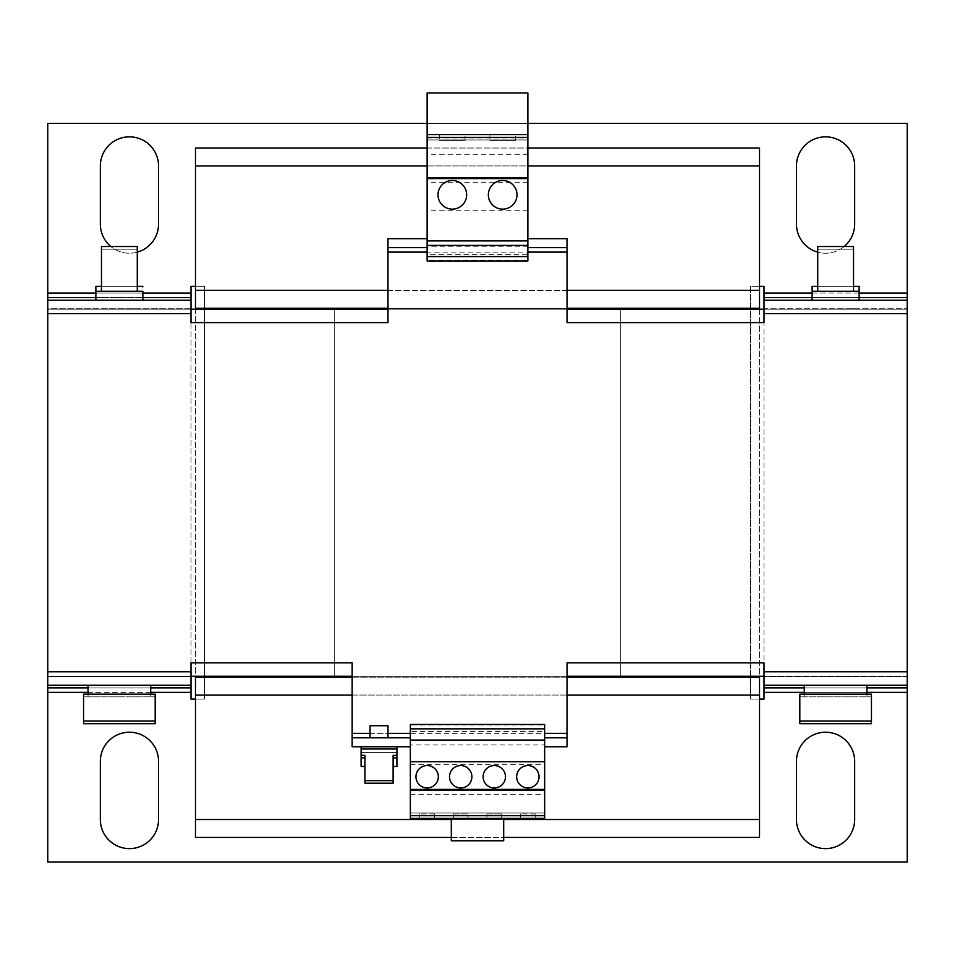<?xml version="1.0" encoding="UTF-8"?>
<svg xmlns="http://www.w3.org/2000/svg" width="955" height="955" viewBox="0 0 955 955"><rect width="100%" height="100%" fill="white"/><g stroke="black" fill="none" stroke-linecap="round" stroke-linejoin="round"><path stroke-width="0.72" stroke-dasharray="4.78 3.58" d="M158.542 819.509A29.104 29.104 0 0 1 129.45 848.613A29.104 29.104 0 0 1 100.347 819.509L100.347 761.314A29.092 29.092 0 0 1 129.45 732.222A29.092 29.092 0 0 1 158.542 761.314L158.542 819.509M844.148 246.509A29.104 29.104 0 0 1 796.458 224.127L796.458 165.931A29.104 29.104 0 0 1 825.55 136.84A29.104 29.104 0 0 1 854.653 165.931L854.653 224.127A29.104 29.104 0 0 1 817.719 252.144M854.653 819.509A29.104 29.104 0 0 1 825.55 848.613A29.104 29.104 0 0 1 796.458 819.509L796.458 761.314A29.092 29.092 0 0 1 825.55 732.222A29.092 29.092 0 0 1 854.653 761.314L854.653 819.509M137.281 252.144A29.104 29.104 0 0 1 100.347 224.127L100.347 165.931A29.104 29.104 0 0 1 129.45 136.84A29.104 29.104 0 0 1 158.542 165.931L158.542 224.127A29.104 29.104 0 0 1 110.852 246.509M137.281 309.181L101.469 309.181L137.281 308.74M853.531 309.181L817.719 309.181L853.531 308.74M858.008 676.259L813.242 676.259L858.008 676.713M141.758 676.259L96.992 676.259L141.758 676.713M137.281 249.195L137.281 286.357L101.469 286.357L137.281 286.357L101.469 286.357L101.469 249.195L137.281 249.195L101.469 249.195M95.87 297.542L142.88 297.542L95.87 297.542L142.88 297.542L142.88 286.357L95.87 286.357M853.531 249.195L853.531 286.357L817.719 286.357L853.531 286.357L817.719 286.357L817.719 249.195L853.531 249.195L817.719 249.195M812.12 291.275L812.12 297.542L859.13 297.542L812.12 297.542L859.13 297.542L859.13 291.275L812.12 291.275M804.289 696.852L804.289 687.898L866.961 687.898L804.289 687.898L866.961 687.898L866.961 696.852L804.289 696.852L866.961 696.852M88.039 696.852L88.039 687.898L150.711 687.898L88.039 687.898L150.711 687.898L150.711 696.852L88.039 696.852L150.711 696.852M835.625 300.228L859.13 300.228L835.625 300.228M95.87 291.275L142.88 291.275M119.375 300.228L142.88 300.228L119.375 300.228M866.961 685.213L804.289 685.213L866.961 685.213M804.289 694.166L866.961 694.166L804.289 694.166M119.375 685.213L150.711 685.213L119.375 685.213M119.375 694.166L150.711 694.166L119.375 694.166M799.813 696.852L799.813 721.025L871.438 721.025L871.438 696.852L799.813 696.852L871.438 696.852M83.562 696.852L83.562 721.025L155.188 721.025L155.188 696.852L83.562 696.852L155.188 696.852M853.531 291.275L817.719 291.275L853.531 291.275M137.281 291.275L101.469 291.275L137.281 291.275M379.016 737.809L387.969 737.809L379.016 737.809M370.062 725.728L387.969 725.728M379.016 746.762L396.922 746.762L379.016 746.762M379.016 749.007L396.922 749.007L379.016 749.007M502.676 180.483A14.325 14.325 0 0 0 488.351 194.808A14.325 14.325 0 0 0 502.676 209.133A14.325 14.325 0 0 0 517.001 194.808A14.325 14.325 0 0 0 502.676 180.483M452.324 180.483A14.325 14.325 0 0 0 437.999 194.808A14.325 14.325 0 0 0 452.324 209.133A14.325 14.325 0 0 0 466.649 194.808A14.325 14.325 0 0 0 452.324 180.483M494.284 765.564A11.197 11.197 0 0 0 483.099 776.761A11.197 11.197 0 0 0 494.284 787.947A11.197 11.197 0 0 0 505.482 776.761A11.197 11.197 0 0 0 494.284 765.564M527.864 765.564A11.197 11.197 0 0 0 516.667 776.761A11.197 11.197 0 0 0 527.864 787.947A11.197 11.197 0 0 0 539.05 776.761A11.197 11.197 0 0 0 527.864 765.564M460.716 765.564A11.197 11.197 0 0 0 449.519 776.761A11.197 11.197 0 0 0 460.716 787.947A11.197 11.197 0 0 0 471.901 776.761A11.197 11.197 0 0 0 460.716 765.564M427.136 765.564A11.197 11.197 0 0 0 415.95 776.761A11.197 11.197 0 0 0 427.136 787.947A11.197 11.197 0 0 0 438.333 776.761A11.197 11.197 0 0 0 427.136 765.564M396.922 766.459L393.114 766.459M379.016 752.588L396.922 752.588L361.109 752.588L361.109 749.007L396.922 749.007L396.922 757.864L396.922 752.588L361.109 752.588L361.109 757.864L361.109 752.588L379.016 752.588M191 293.066L191 286.357L204.43 286.357L204.43 699.096L191 699.096L191 692.375L47.75 692.375L47.75 862.043L907.25 862.043L907.25 692.375L764 692.375L764 699.096L750.57 699.096L750.57 286.357L764 286.357L764 293.066L907.25 293.066L907.25 123.41L47.75 123.41L47.75 293.066L191 293.066L191 308.74L47.75 308.74L47.75 293.066M759.523 286.357L750.57 286.357L750.57 676.259L204.43 676.259L204.43 286.357L195.477 286.357M759.523 699.096L750.57 699.096L750.57 676.259L907.25 676.259L907.25 309.181L47.75 309.181L47.75 300.228L47.75 308.74L191 308.74L191 300.228L191 309.181L47.75 309.181L47.75 676.259L204.43 676.259L204.43 699.096L195.477 699.096M427.136 123.41L527.864 123.41M907.25 293.066L907.25 309.181L191 309.181L191 322.611L387.969 322.611L387.969 238.678L427.136 238.678L427.136 246.247L527.864 246.247L527.864 238.678L567.031 238.678L567.031 252.108L387.969 252.108M764 692.375L764 676.259L907.25 676.259L907.25 309.181L907.25 676.259L764 676.259L764 300.228L764 308.74L907.25 308.74L764 308.74L764 293.066M567.031 252.108L567.031 322.611L764 322.611L764 309.181L764 676.259L191 676.259L907.25 676.259L907.25 309.181L907.25 676.259L764 676.259L907.25 676.259L907.25 685.213L907.25 676.713L764 676.713L907.25 676.713L907.25 692.375M47.75 692.375L47.75 309.181L47.75 676.259L47.75 313.658L191 313.658M352.156 733.333L567.031 733.333L567.031 746.762L544.648 746.762L544.648 744.972L410.352 744.972L410.352 746.762L352.156 746.762L352.156 662.83L191 662.83L191 676.259L191 309.181L191 685.213L191 676.713L47.75 676.713L191 676.713L191 692.375M191 297.542L47.75 297.542M907.25 297.542L764 297.542M191 676.259L47.75 676.259L191 676.259L47.75 676.259L191 676.259L47.75 676.259L47.75 313.658M764 687.898L907.25 687.898M47.75 687.898L191 687.898M195.477 308.286L759.523 308.286L195.477 308.286L195.477 677.155L759.523 677.155L759.523 308.286L195.477 308.286L195.477 148.025L759.523 148.025L759.523 290.38L195.477 290.38M620.75 309.181L620.75 676.259L620.75 309.181L620.75 676.259L334.25 676.259L334.25 309.181L334.25 676.259L334.25 309.181L620.75 309.181L620.75 676.259L334.25 676.259L334.25 309.181L620.75 309.181M567.031 733.333L567.031 662.83L764 662.83L764 676.259M764 300.228L907.25 300.228M47.75 300.228L191 300.228M907.25 685.213L764 685.213M191 685.213L47.75 685.213M764 309.181L191 309.181M812.12 286.357L859.13 286.357M195.477 695.061L195.477 677.155L759.523 677.155L759.523 695.061L195.477 695.061L759.523 695.061L759.523 837.416L195.477 837.416L195.477 695.061L759.523 695.061M195.477 309.181L195.477 676.259M759.523 308.286L759.523 290.38M759.523 309.181L759.523 676.259M195.477 819.509L759.523 819.509M451.309 837.416L503.691 837.416M451.309 819.509L503.691 819.509M567.031 695.061L352.156 695.061M352.156 677.155L567.031 677.155M195.477 677.155L759.523 677.155M387.969 308.286L567.031 308.286M387.969 290.38L567.031 290.38M427.136 165.931L527.864 165.931M427.136 148.025L527.864 148.025M195.477 165.931L759.523 165.931M567.031 309.181L387.969 309.181M567.031 676.259L352.156 676.259M410.352 746.762L410.352 731.578L544.648 731.578L544.648 725L410.352 725L410.352 731.578M567.031 737.809L544.648 737.809L544.648 731.578M527.864 238.678L527.864 254.699L427.136 254.699L427.136 260.512L527.864 260.512L527.864 254.699M387.969 247.632L427.136 247.632L427.136 254.699M871.438 694.166L799.813 694.166M155.188 694.166L83.562 694.166M871.438 723.711L799.813 723.711M155.188 723.711L83.562 723.711M527.864 247.632L567.031 247.632M410.352 737.809L352.156 737.809M817.719 246.509L853.531 246.509M101.469 246.509L137.281 246.509M527.864 154.256L427.136 154.256L427.136 92.957L527.864 92.957L527.864 246.247M527.864 137.401L527.864 139.967L527.864 137.401L427.136 137.401L427.136 139.967L427.136 137.401M427.136 154.256L427.136 246.247M427.136 238.678L427.136 247.632M410.352 744.972L410.352 818.387L544.648 818.387L544.648 744.972M544.648 746.762L544.648 737.809M544.648 815.689L544.648 813.015L544.648 815.689L410.352 815.689L410.352 813.015L410.352 815.689M410.352 764.322L544.648 764.322M527.864 210.243L427.136 210.243M527.864 182.691L427.136 182.691M527.864 134.595L427.136 134.595M439.563 134.595L465.073 134.595L439.563 134.595L439.563 140.409L439.563 134.595M489.927 134.595L515.437 134.595L489.927 134.595L489.927 140.409L489.927 134.595M427.136 139.967L527.864 139.967L427.136 139.967M527.864 245.387L427.136 245.387M410.352 794.667L544.648 794.667M501.673 818.387L451.309 818.387L503.691 818.387L501.673 818.387L501.673 813.911L501.673 818.387M451.309 818.387L451.309 840.77L451.309 818.387L453.327 818.387L451.309 818.387L451.309 840.77L503.691 840.77L503.691 818.387L503.691 840.77L451.309 840.77L503.691 840.77L503.691 818.387M520.475 818.387L535.242 818.387L520.475 818.387L520.475 813.911L520.475 818.387M419.746 818.387L434.525 818.387L419.746 818.387L419.746 813.911L419.746 818.387M544.648 813.015L410.352 813.015L544.648 813.015M410.352 761.768L544.648 761.768M410.352 740.053L544.648 740.053M465.073 140.409L439.563 140.409L465.073 140.409L465.073 134.595L465.073 140.409M515.437 140.409L489.927 140.409L515.437 140.409L515.437 134.595L515.437 140.409M535.242 813.911L520.475 813.911L535.242 813.911L535.242 818.387L535.242 813.911M453.327 813.911L453.327 818.387L453.327 813.911L468.093 813.911L468.093 818.387L486.907 818.387L486.907 813.911L501.673 813.911L486.907 813.911L486.907 818.387L468.093 818.387L468.093 813.911L453.327 813.911M434.525 813.911L419.746 813.911L434.525 813.911L434.525 818.387L434.525 813.911M364.917 755.333L364.917 783.196M361.109 752.588L396.922 752.588M393.114 755.333L393.114 783.196M364.917 766.459L361.109 766.459M812.12 293.066L859.13 293.066M95.87 293.066L142.88 293.066M150.711 692.375L88.039 692.375M866.961 692.375L804.289 692.375M764 313.658L907.25 313.658M907.25 671.783L764 671.783M191 671.783L47.75 671.783M370.062 733.333L387.969 733.333M427.136 138.009L527.864 138.009"/><path stroke-width="1.43" d="M158.542 819.509A29.104 29.104 0 0 1 129.45 848.613A29.104 29.104 0 0 1 100.347 819.509L100.347 761.314A29.092 29.092 0 0 1 129.45 732.222A29.092 29.092 0 0 1 158.542 761.314L158.542 819.509M817.719 252.144A29.104 29.104 0 0 1 796.458 224.127L796.458 165.931A29.104 29.104 0 0 1 825.55 136.84A29.104 29.104 0 0 1 854.653 165.931L854.653 224.127A29.104 29.104 0 0 1 844.148 246.509M854.653 819.509A29.104 29.104 0 0 1 825.55 848.613A29.104 29.104 0 0 1 796.458 819.509L796.458 761.314A29.092 29.092 0 0 1 825.55 732.222A29.092 29.092 0 0 1 854.653 761.314L854.653 819.509M110.852 246.509A29.104 29.104 0 0 1 100.347 224.127L100.347 165.931A29.104 29.104 0 0 1 129.45 136.84A29.104 29.104 0 0 1 158.542 165.931L158.542 224.127A29.104 29.104 0 0 1 137.281 252.144M142.88 286.357L137.281 286.357M101.469 286.357L95.87 286.357L95.87 297.542L47.75 297.542L47.75 313.658L191 313.658L191 286.357L195.477 286.357M817.719 286.357L812.12 286.357L812.12 291.275L859.13 291.275L859.13 286.357L853.531 286.357M142.88 300.228L142.88 291.275L95.87 291.275L95.87 300.228M804.289 685.213L804.289 694.166M866.961 685.213L866.961 694.166M799.813 721.025L799.813 723.711L871.438 723.711L871.438 694.166L799.813 694.166L799.813 721.025L871.438 721.025M83.562 721.025L83.562 723.711L155.188 723.711L155.188 694.166L83.562 694.166L83.562 721.025L155.188 721.025M853.531 291.275L853.531 246.509L817.719 246.509L817.719 291.275M137.281 291.275L137.281 246.509L101.469 246.509L101.469 291.275M387.969 737.809L387.969 725.728L370.062 725.728L370.062 737.809M502.676 180.483A14.325 14.325 0 0 0 488.351 194.808A14.325 14.325 0 0 0 502.676 209.133A14.325 14.325 0 0 0 517.001 194.808A14.325 14.325 0 0 0 502.676 180.483M452.324 180.483A14.325 14.325 0 0 0 437.999 194.808A14.325 14.325 0 0 0 452.324 209.133A14.325 14.325 0 0 0 466.649 194.808A14.325 14.325 0 0 0 452.324 180.483M494.284 765.564A11.197 11.197 0 0 0 483.099 776.761A11.197 11.197 0 0 0 494.284 787.947A11.197 11.197 0 0 0 505.482 776.761A11.197 11.197 0 0 0 494.284 765.564M527.864 765.564A11.197 11.197 0 0 0 516.667 776.761A11.197 11.197 0 0 0 527.864 787.947A11.197 11.197 0 0 0 539.05 776.761A11.197 11.197 0 0 0 527.864 765.564M460.716 765.564A11.197 11.197 0 0 0 449.519 776.761A11.197 11.197 0 0 0 460.716 787.947A11.197 11.197 0 0 0 471.901 776.761A11.197 11.197 0 0 0 460.716 765.564M427.136 765.564A11.197 11.197 0 0 0 415.95 776.761A11.197 11.197 0 0 0 427.136 787.947A11.197 11.197 0 0 0 438.333 776.761A11.197 11.197 0 0 0 427.136 765.564M393.114 766.459L396.922 766.459L396.922 757.864L393.114 757.864M47.75 297.542L47.75 123.41L427.136 123.41M527.864 123.41L907.25 123.41L907.25 300.228L764 300.228L764 322.611L567.031 322.611L567.031 252.108L527.864 252.108M759.523 286.357L764 286.357L764 293.066L812.12 293.066M759.523 699.096L764 699.096L764 685.213L907.25 685.213L907.25 671.783L764 671.783L764 685.213M907.25 685.213L907.25 862.043L47.75 862.043L47.75 313.658M195.477 699.096L191 699.096L191 692.375L150.711 692.375M764 300.228L764 293.066M410.352 737.809L352.156 737.809L352.156 662.83L191 662.83L191 692.375M142.88 297.542L191 297.542M764 297.542L812.12 297.542M859.13 297.542L907.25 297.542M764 313.658L907.25 313.658L907.25 671.783M907.25 313.658L907.25 300.228M907.25 687.898L866.961 687.898M804.289 687.898L764 687.898M191 687.898L150.711 687.898M88.039 687.898L47.75 687.898M764 671.783L764 662.83L567.031 662.83L567.031 737.809L544.648 737.809M427.136 252.108L387.969 252.108L387.969 322.611L191 322.611L191 313.658M195.477 676.259L195.477 837.416L451.309 837.416M427.136 148.025L195.477 148.025L195.477 309.181M527.864 148.025L759.523 148.025L759.523 309.181M759.523 676.259L759.523 837.416L503.691 837.416M191 300.228L47.75 300.228M191 685.213L47.75 685.213M195.477 819.509L451.309 819.509M503.691 819.509L759.523 819.509M759.523 695.061L567.031 695.061M352.156 695.061L195.477 695.061M195.477 677.155L352.156 677.155M567.031 677.155L759.523 677.155M195.477 308.286L387.969 308.286M567.031 308.286L759.523 308.286M195.477 290.38L387.969 290.38M567.031 290.38L759.523 290.38M195.477 165.931L427.136 165.931M527.864 165.931L759.523 165.931M764 309.181L567.031 309.181M387.969 309.181L191 309.181M764 676.259L567.031 676.259M352.156 676.259L191 676.259M352.156 737.809L352.156 746.762L410.352 746.762M387.969 252.108L387.969 238.678L427.136 238.678M527.864 238.678L567.031 238.678L567.031 252.108M544.648 746.762L567.031 746.762L567.031 737.809M427.136 247.632L387.969 247.632M527.864 137.401L527.864 92.957L427.136 92.957L427.136 178.597L527.864 178.597L527.864 137.401L427.136 137.401M527.864 256.585L427.136 256.585L427.136 260.978L527.864 260.978L527.864 178.597M427.136 256.585L427.136 178.597M567.031 247.632L527.864 247.632M410.352 740.053L544.648 740.053L544.648 724.463L410.352 724.463L410.352 815.689L544.648 815.689L544.648 818.387L410.352 818.387L410.352 815.689M544.648 740.053L544.648 815.689M527.864 134.595L427.136 134.595M527.864 177.57L427.136 177.57M527.864 240.911L427.136 240.911M527.864 245.387L427.136 245.387M544.648 728.856L410.352 728.856M410.352 790.406L544.648 790.406M544.648 789.391L410.352 789.391M410.352 761.768L544.648 761.768M503.691 818.387L503.691 840.77L451.309 840.77L451.309 818.387M396.922 746.762L396.922 749.007L361.109 749.007L361.109 757.864L364.917 757.864M396.922 749.007L396.922 755.333L393.114 755.333L393.114 780.653L364.917 780.653L364.917 755.333L361.109 755.333M396.922 755.333L396.922 757.864M393.114 780.653L393.114 783.196L364.917 783.196L364.917 780.653M361.109 757.864L361.109 766.459L364.917 766.459M859.13 293.066L907.25 293.066M47.75 293.066L95.87 293.066M142.88 293.066L191 293.066M88.039 692.375L47.75 692.375M907.25 692.375L866.961 692.375M804.289 692.375L764 692.375M191 671.783L47.75 671.783M352.156 733.333L370.062 733.333M387.969 733.333L410.352 733.333M544.648 733.333L567.031 733.333M859.13 291.275L859.13 300.228M150.711 685.213L150.711 694.166M812.12 291.275L812.12 300.228M88.039 685.213L88.039 694.166M361.109 746.762L361.109 749.007"/></g></svg>
